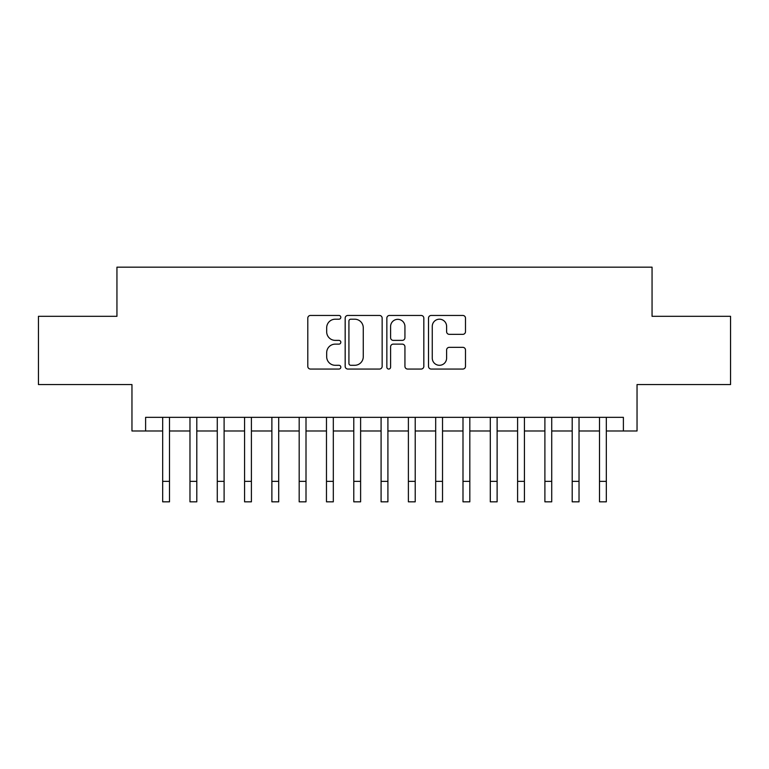 <?xml version="1.0" encoding="UTF-8"?>
<svg xmlns="http://www.w3.org/2000/svg" width="769" height="769" viewBox="0 0 769 769"><rect width="100%" height="100%" fill="white"/><g stroke="black" fill="none" stroke-linecap="round" stroke-linejoin="round"><path stroke-width="1.15" d="M340.821 317.328A1.874 1.874 0 0 0 338.946 315.453L310.465 315.453A2.682 2.682 0 0 0 307.792 318.135L307.792 366.371A2.682 2.682 0 0 0 310.465 369.053L338.946 369.053A1.874 1.874 0 0 0 340.821 367.169A1.874 1.874 0 0 0 338.946 365.294L335.255 365.294A8.574 8.574 0 0 1 326.681 356.72L326.681 352.702A8.574 8.574 0 0 1 335.255 344.127L338.946 344.127A1.874 1.874 0 0 0 340.821 342.253A1.874 1.874 0 0 0 338.946 340.379L335.255 340.379A8.574 8.574 0 0 1 326.681 331.795L326.681 327.777A8.574 8.574 0 0 1 335.255 319.202L338.946 319.202A1.874 1.874 0 0 0 340.821 317.328M462.823 334.342A2.682 2.682 0 0 0 465.495 331.67L465.495 318.135A2.682 2.682 0 0 0 462.823 315.453L431.198 315.453A2.682 2.682 0 0 0 428.516 318.135L428.516 366.371A2.682 2.682 0 0 0 431.198 369.053L462.823 369.053A2.682 2.682 0 0 0 465.495 366.371L465.495 350.02A2.682 2.682 0 0 0 462.823 347.338L449.288 347.338A2.682 2.682 0 0 0 446.606 350.02L446.606 358.133A7.171 7.171 0 0 1 439.435 365.294A7.171 7.171 0 0 1 432.265 358.133L432.265 326.373A7.171 7.171 0 0 1 439.435 319.202A7.171 7.171 0 0 1 446.606 326.373L446.606 331.67A2.682 2.682 0 0 0 449.288 334.342L462.823 334.342M145.61 430.986L145.61 417.327L623.39 417.327L623.39 430.986L637.04 430.986L637.04 384.567L730.55 384.567L730.55 316.319L652.054 316.319L652.054 267.17L116.946 267.17L116.946 316.319L38.45 316.319L38.45 384.567L131.96 384.567L131.96 430.986L162.672 430.986M382.155 318.135A2.682 2.682 0 0 0 379.473 315.453L347.857 315.453A2.682 2.682 0 0 0 345.175 318.135L345.175 366.371A2.682 2.682 0 0 0 347.857 369.053L379.473 369.053A2.682 2.682 0 0 0 382.155 366.371L382.155 318.135M389.527 315.453L421.143 315.453A2.682 2.682 0 0 1 423.825 318.135L423.825 366.371A2.682 2.682 0 0 1 421.143 369.053L407.618 369.053A2.682 2.682 0 0 1 404.936 366.371L404.936 346.809A2.682 2.682 0 0 0 402.254 344.127L393.276 344.127A2.682 2.682 0 0 0 390.594 346.809L390.594 367.169A1.874 1.874 0 0 1 388.72 369.053A1.874 1.874 0 0 1 386.845 367.169L386.845 318.135A2.682 2.682 0 0 1 389.527 315.453M169.497 430.986L189.972 430.986M196.797 430.986L217.281 430.986M224.106 430.986L244.58 430.986M251.405 430.986L271.88 430.986M278.705 430.986L299.179 430.986M306.004 430.986L326.479 430.986M333.313 430.986L353.788 430.986M360.613 430.986L381.088 430.986M387.912 430.986L408.387 430.986M415.212 430.986L435.687 430.986M442.521 430.986L462.996 430.986M469.821 430.986L490.295 430.986M497.12 430.986L517.595 430.986M524.42 430.986L544.894 430.986M551.719 430.986L572.203 430.986M579.028 430.986L599.503 430.986M606.328 430.986L623.39 430.986M350.799 319.202A1.874 1.874 0 0 0 348.924 321.077L348.924 363.42A1.874 1.874 0 0 0 350.799 365.294L354.682 365.294A8.574 8.574 0 0 0 363.266 356.72L363.266 327.777A8.574 8.574 0 0 0 354.682 319.202L350.799 319.202M404.936 326.508A7.171 7.171 0 0 0 397.765 319.337A7.171 7.171 0 0 0 390.594 326.508L390.594 337.697A2.682 2.682 0 0 0 393.276 340.379L402.254 340.379A2.682 2.682 0 0 0 404.936 337.697L404.936 326.508M162.672 481.356L169.497 481.356L169.497 501.83L162.672 501.83L162.672 417.327M169.497 481.356L169.497 417.327M189.972 481.356L196.797 481.356L196.797 501.83L189.972 501.83L189.972 417.327M196.797 481.356L196.797 417.327M217.281 481.356L224.106 481.356L224.106 501.83L217.281 501.83L217.281 417.327M224.106 481.356L224.106 417.327M244.58 481.356L251.405 481.356L251.405 501.83L244.58 501.83L244.58 417.327M251.405 481.356L251.405 417.327M271.88 481.356L278.705 481.356L278.705 501.83L271.88 501.83L271.88 417.327M278.705 481.356L278.705 417.327M299.179 481.356L306.004 481.356L306.004 501.83L299.179 501.83L299.179 417.327M306.004 481.356L306.004 417.327M326.479 481.356L333.313 481.356L333.313 501.83L326.479 501.83L326.479 417.327M333.313 481.356L333.313 417.327M353.788 481.356L360.613 481.356L360.613 501.83L353.788 501.83L353.788 417.327M360.613 481.356L360.613 417.327M381.088 481.356L387.912 481.356L387.912 501.83L381.088 501.83L381.088 417.327M387.912 481.356L387.912 417.327M408.387 481.356L415.212 481.356L415.212 501.83L408.387 501.83L408.387 417.327M415.212 481.356L415.212 417.327M435.687 481.356L442.521 481.356L442.521 501.83L435.687 501.83L435.687 417.327M442.521 481.356L442.521 417.327M462.996 481.356L469.821 481.356L469.821 501.83L462.996 501.83L462.996 417.327M469.821 481.356L469.821 417.327M490.295 481.356L497.12 481.356L497.12 501.83L490.295 501.83L490.295 417.327M497.12 481.356L497.12 417.327M517.595 481.356L524.42 481.356L524.42 501.83L517.595 501.83L517.595 417.327M524.42 481.356L524.42 417.327M544.894 481.356L551.719 481.356L551.719 501.83L544.894 501.83L544.894 417.327M551.719 481.356L551.719 417.327M572.203 481.356L579.028 481.356L579.028 501.83L572.203 501.83L572.203 417.327M579.028 481.356L579.028 417.327M599.503 481.356L606.328 481.356L606.328 501.83L599.503 501.83L599.503 417.327M606.328 481.356L606.328 417.327"/></g></svg>
